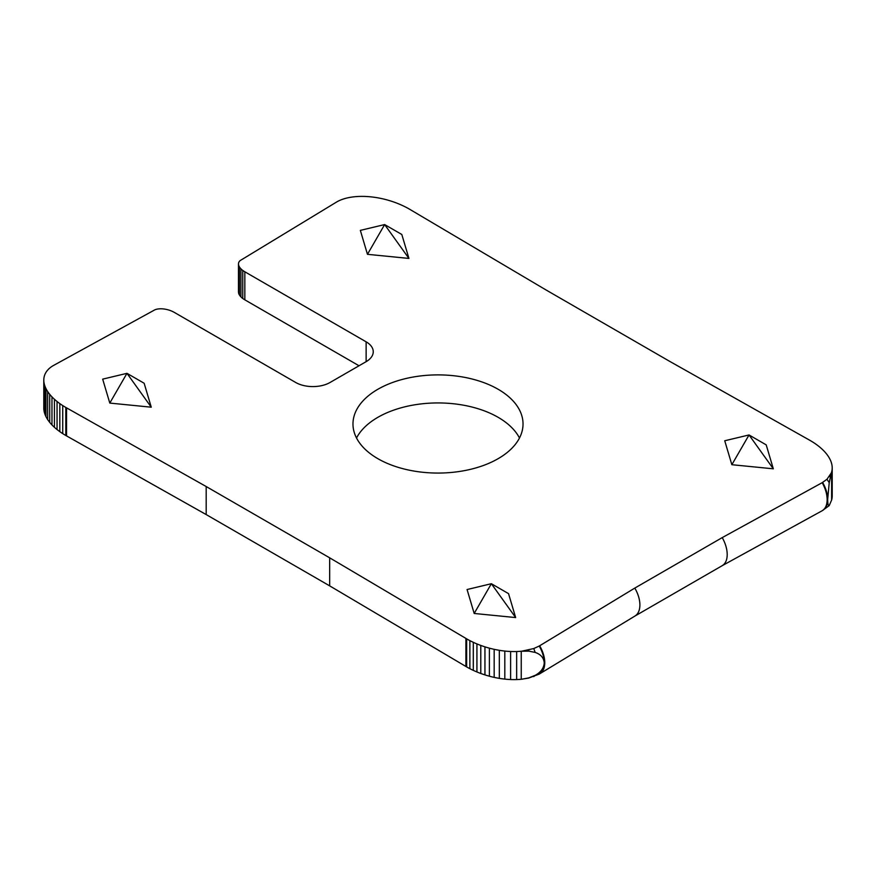 <?xml version="1.0" encoding="UTF-8"?>
<svg xmlns="http://www.w3.org/2000/svg" width="876" height="876" viewBox="0 0 876 876"><rect width="100%" height="100%" fill="white"/><g stroke="black" fill="none" stroke-linecap="round" stroke-linejoin="round"><path stroke-width="1.31" d="M539.988 673.644L634.958 616.036L539.233 674.093L528.611 678.09L521.242 679.272A40.865 23.597 180 0 1 516.654 679.568A46.68 26.948 180 0 1 510.62 679.546A52.845 30.507 180 0 1 504.806 679.108A58.933 34.022 180 0 1 499.32 678.363A64.627 37.307 180 0 1 494.173 677.378A69.73 40.252 180 0 1 489.388 676.206A74.121 42.793 180 0 1 484.943 674.892A77.767 44.906 180 0 1 480.793 673.48A80.658 46.57 180 0 1 476.927 671.958A82.804 47.808 180 0 1 473.292 670.359A84.216 48.629 180 0 1 469.875 668.684A84.928 49.034 180 0 1 466.645 666.91L329.661 585.858L206.189 514.573L65.809 435.492A84.928 49.034 180 0 1 62.733 433.62A84.216 48.629 180 0 1 59.82 431.649A82.804 47.808 180 0 1 57.05 429.547A80.658 46.57 180 0 1 54.432 427.313A77.767 44.906 180 0 1 51.969 424.926A74.121 42.793 180 0 1 49.702 422.352A69.73 40.252 180 0 1 47.676 419.593A64.627 37.307 180 0 1 45.968 416.626A58.933 34.022 180 0 1 44.676 413.45A52.845 30.507 180 0 1 43.92 410.099A46.68 26.948 180 0 1 43.8 408.128L43.8 380.085A46.68 26.948 180 0 1 43.877 378.563A40.865 23.597 180 0 1 44.687 375.027A35.894 20.728 180 0 1 46.505 371.577A32.27 18.626 180 0 1 49.395 368.358A30.342 17.52 180 0 1 53.359 365.544L154.964 309.765A8.815 5.092 0 0 1 157.669 309.031A11.957 6.909 0 0 1 162.016 308.823A16.491 9.516 0 0 1 165.969 309.327A20.509 11.837 0 0 1 169.276 310.192A23.214 13.403 0 0 1 172.046 311.254A24.528 14.158 0 0 1 174.401 312.447L295.705 382.483A24.298 14.027 180 0 0 330.055 382.483L366.135 361.657L366.135 341.826A24.298 14.027 180 0 1 373.253 351.736A24.298 14.027 180 0 1 366.135 361.657M521.888 679.207L528.907 677.838L535.181 675.319C540.799 672.297 543.821 668.191 544.248 662.979C543.821 657.843 540.799 654.328 535.181 652.434L528.907 651.142L521.242 651.218A40.865 23.597 180 0 1 516.654 651.525A46.68 26.948 180 0 1 510.62 651.492A52.845 30.507 180 0 1 504.806 651.065A58.933 34.022 180 0 1 499.32 650.31A64.627 37.307 180 0 1 494.173 649.324A69.73 40.252 180 0 1 489.388 648.163A74.121 42.793 180 0 1 484.943 646.849A77.767 44.906 180 0 1 480.793 645.426A80.658 46.57 180 0 1 476.927 643.915A82.804 47.808 180 0 1 473.292 642.316A84.216 48.629 180 0 1 469.875 640.63A84.928 49.034 180 0 1 466.645 638.856L329.661 557.815L206.189 486.53L65.809 407.439A84.928 49.034 180 0 1 62.733 405.577A84.216 48.629 180 0 1 59.82 403.606A82.804 47.808 180 0 1 57.05 401.504A80.658 46.57 180 0 1 54.432 399.27A77.767 44.906 180 0 1 51.969 396.872A74.121 42.793 180 0 1 49.702 394.31A69.73 40.252 180 0 1 47.676 391.539A64.627 37.307 180 0 1 45.968 388.572A58.933 34.022 180 0 1 44.676 385.407A52.845 30.507 180 0 1 43.92 382.045A46.68 26.948 180 0 1 43.8 380.085M359.018 365.763L244.831 299.833A24.528 14.158 180 0 1 242.761 298.475A23.214 13.403 180 0 1 240.922 296.876A20.509 11.837 180 0 1 239.411 294.971A16.491 9.516 180 0 1 238.546 292.694A11.957 6.909 180 0 1 238.48 292.004L238.48 263.961A11.957 6.909 0 0 1 238.907 262.132A8.815 5.092 0 0 1 240.188 260.566L336.789 201.907A30.342 17.52 180 0 1 341.673 199.619A32.27 18.626 180 0 1 347.235 197.943A35.894 20.728 180 0 1 353.225 196.903A40.865 23.597 180 0 1 359.346 196.432A46.68 26.948 180 0 1 365.38 196.454A52.845 30.507 180 0 1 371.194 196.892A58.933 34.022 180 0 1 376.68 197.637A64.627 37.307 180 0 1 381.826 198.622A69.73 40.252 180 0 1 386.612 199.794A74.121 42.793 180 0 1 391.057 201.108A77.767 44.906 180 0 1 395.207 202.52A80.658 46.57 180 0 1 399.073 204.042A82.804 47.808 180 0 1 402.708 205.641A84.216 48.629 180 0 1 406.125 207.316A84.928 49.034 180 0 1 407.767 208.192A84.928 49.034 180 0 1 409.355 209.09L546.339 290.142L669.812 361.427L810.19 440.508A84.928 49.034 180 0 1 811.745 441.438A84.928 49.034 180 0 1 813.267 442.38A84.216 48.629 180 0 1 816.18 444.351A82.804 47.808 180 0 1 818.95 446.453A80.658 46.57 180 0 1 821.568 448.687A77.767 44.906 180 0 1 824.031 451.074A74.121 42.793 180 0 1 826.298 453.648A69.73 40.252 180 0 1 828.324 456.407A64.627 37.307 180 0 1 830.032 459.374A58.933 34.022 180 0 1 831.324 462.55A52.845 30.507 180 0 1 832.08 465.901A46.68 26.948 180 0 1 832.2 467.872A46.68 26.948 180 0 1 832.123 469.394A40.865 23.597 180 0 1 831.609 472.033L831.346 472.952A40.865 23.597 0 0 0 831.499 472.405M377.874 458.685A85.027 49.089 180 0 1 352.973 423.973A85.027 49.089 180 0 1 405.468 378.629A85.027 49.089 180 0 1 498.126 389.262A85.027 49.089 180 0 1 523.027 423.973A85.027 49.089 180 0 1 470.532 469.328A85.027 49.089 180 0 1 377.874 458.685M519.479 438A85.027 49.089 0 0 0 498.126 417.315A85.027 49.089 0 0 0 356.521 438M238.48 263.961A11.957 6.909 0 0 0 238.546 264.64A16.491 9.516 0 0 0 239.411 266.917A20.509 11.837 0 0 0 240.922 268.833A23.214 13.403 0 0 0 242.761 270.432A24.528 14.158 0 0 0 244.831 271.79L366.135 341.826M832.2 467.872L832.2 495.915A46.68 26.948 180 0 1 832.123 497.437A40.865 23.597 180 0 1 831.609 500.087L829.233 505.551C828.269 506.339 827.754 504.269 827.678 499.342L829.233 482.665L826.966 479.271L831.324 472.92L829.233 482.665M828.915 505.846L822.192 510.73L722.24 565.655L634.881 616.08M539.233 674.093L539.233 674.093C542.518 672.078 544.193 668.377 544.27 662.968C544.193 657.482 542.518 651.843 539.233 646.039L634.815 588.081L722.24 537.601L822.192 482.676L826.966 479.271M65.809 435.492L65.809 407.439M521.888 651.164L533.769 648.547L539.233 646.039M731.854 464.707L773.322 468.813L766.204 444.866L749.035 434.956L731.854 464.707L724.737 440.759L749.035 434.956L773.322 468.813M474.19 613.463L515.657 617.569L508.54 593.632L491.359 583.712L474.19 613.463L467.072 589.526L491.359 583.712L515.657 617.569M367.46 254.325L408.928 258.431L401.81 234.483L384.641 224.574L367.46 254.325L360.343 230.377L384.641 224.574L408.928 258.431M109.796 403.08L151.263 407.198L144.146 383.25L126.965 373.329L109.796 403.08L102.678 379.144L126.965 373.329L151.263 407.198M539.682 673.83C543 671.804 544.697 668.081 544.773 662.672C544.697 657.197 543 651.569 539.682 645.787M634.815 616.124C638.133 614.098 639.83 610.375 639.907 604.977C639.83 599.491 638.133 593.862 634.815 588.081M722.24 565.655C725.481 563.662 727.135 559.972 727.211 554.563C727.146 549.088 725.481 543.427 722.24 537.601M822.192 510.73C825.433 508.737 827.086 505.047 827.152 499.649C827.086 494.163 825.433 488.512 822.192 482.676M66.543 435.92L66.543 407.866M465.901 666.483L465.901 638.429M329.661 585.858L329.661 557.815M206.189 514.573L206.189 486.53M466.645 666.91L466.645 638.856M62.733 433.62L62.733 405.577M238.546 292.694L238.546 264.64M239.411 294.971L239.411 266.917M240.922 296.876L240.922 268.833M242.761 298.475L242.761 270.432M244.831 299.833L244.831 271.79M528.907 651.142L528.611 650.047M535.181 652.434L533.769 648.547M830.295 477.135L829.561 476.292M533.769 676.59L535.181 675.319M822.63 510.467C825.915 508.463 827.59 504.751 827.656 499.353C827.59 493.867 825.915 488.228 822.63 482.424M521.242 679.272L521.242 651.218M59.82 431.649L59.82 403.606M57.05 429.547L57.05 401.504M54.432 427.313L54.432 399.27M51.969 424.926L51.969 396.872M49.702 422.352L49.702 394.31M47.676 419.593L47.676 391.539M45.968 416.626L45.968 388.572M44.676 413.45L44.676 385.407M43.92 410.099L43.92 382.045M832.123 497.437L832.123 469.394M831.609 500.087L831.609 472.033M516.654 679.568L516.654 651.525M510.62 679.546L510.62 651.492M504.806 679.108L504.806 651.065M499.32 678.363L499.32 650.31M494.173 677.378L494.173 649.324M489.388 676.206L489.388 648.163M484.943 674.892L484.943 646.849M480.793 673.48L480.793 645.426M476.927 671.958L476.927 643.915M473.292 670.359L473.292 642.316M469.875 668.684L469.875 640.63"/></g></svg>
